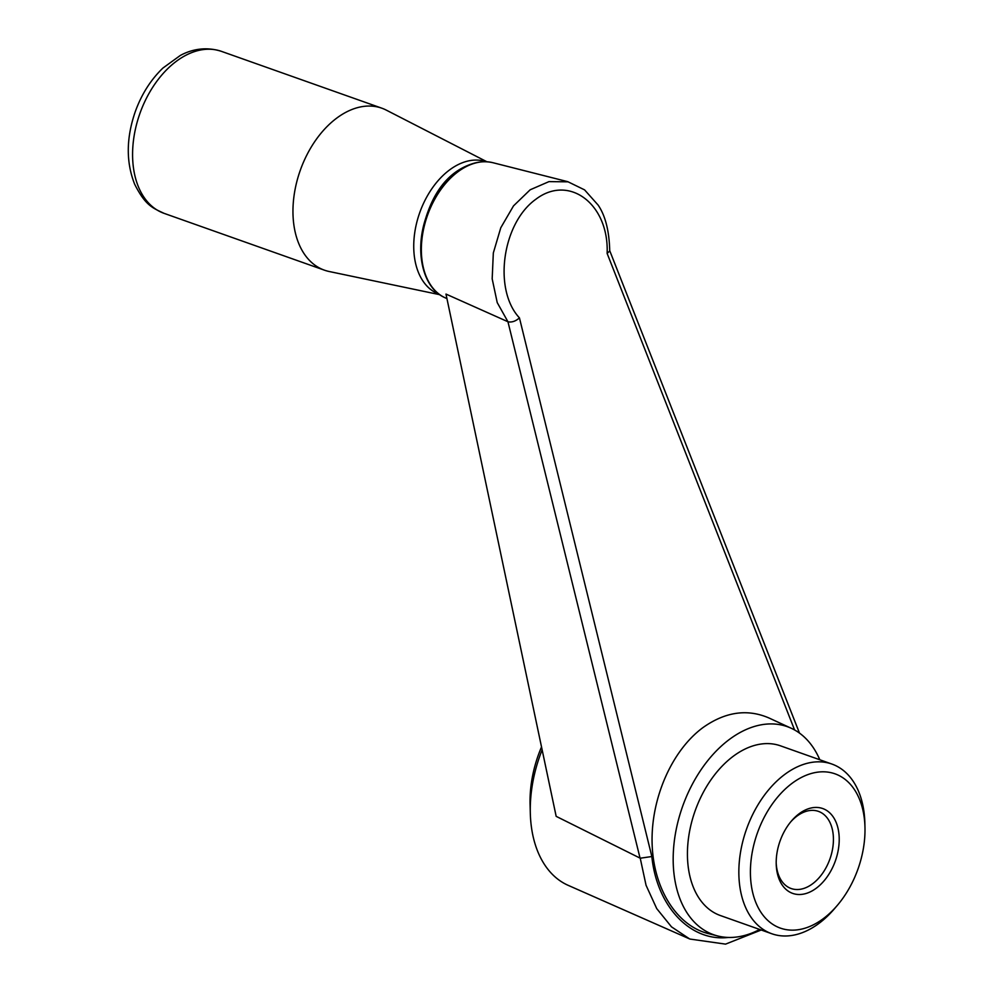 <?xml version="1.0" encoding="UTF-8"?>
<svg xmlns="http://www.w3.org/2000/svg" width="994" height="994" viewBox="0 0 994 994"><rect width="100%" height="100%" fill="white"/><g stroke="black" fill="none" stroke-linecap="round" stroke-linejoin="round"><path stroke-width="1.49" d="M542.14 749.849A112.521 73.457 109.5 0 0 530.311 813.229A112.521 73.457 109.5 0 0 568.121 885.319L689.873 939.044L725.558 944.126L761.218 930.011M689.65 938.945L671.484 926.843L656.711 908.578L646.063 885.306L640.235 858.207L556.168 816.347L445.983 294.075L507.946 321.745L497.224 302.598L492.179 278.829L493.322 252.985L500.777 227.775L513.513 205.882L530.162 189.792L548.986 181.616L567.822 181.827M794.591 729.969L607.135 253.433C609.123 204.267 569.214 173.863 535.94 199.198C502.218 223.091 492.962 289.627 519.44 317.869L651.84 856.53C656.872 906.503 690.482 942.014 728.428 937.441M717.743 935.975L708.225 933.565C676.392 925.526 653.195 888.151 652.101 843.098C650.946 798.045 671.994 750.296 703.069 727.509C725.322 711.816 747.277 708.635 768.934 717.966L791.323 728.304A110.359 72.053 109.5 0 0 729.956 739.014A110.359 72.053 109.5 0 0 673.447 850.392A110.359 72.053 109.5 0 0 717.743 935.975A110.359 72.053 109.5 0 0 759.677 929.465M541.519 746.941A96.157 62.771 109.5 0 0 530.075 804.345L530.311 813.229M640.061 858.145L507.946 321.745M486.886 161.749L386.318 110.135A85.931 56.099 109.5 0 0 381.808 108.184A85.931 56.099 109.5 0 0 300.238 170.434A85.931 56.099 109.5 0 0 324.417 270.169A85.931 56.099 109.5 0 0 329.151 271.499L439.783 294.696M424.513 222.345C433.719 189.568 450.481 169.788 474.784 163.016M819.801 759.764A110.359 72.053 109.5 0 0 791.323 728.304M864.966 827.244L864.855 822.796A90.019 58.77 109.5 0 0 862.63 804.258A90.019 58.77 109.5 0 0 831.928 764.063L780.501 745.835A90.019 58.77 109.5 0 0 695.054 811.067A90.019 58.77 109.5 0 0 720.377 915.536L771.804 933.751A90.019 58.77 109.5 0 0 834.364 908.851L837.246 905.472A81.831 53.427 109.5 0 0 864.966 827.244A81.831 53.427 109.5 0 0 862.954 810.383A81.831 53.427 109.5 0 0 787.546 786.975A81.831 53.427 109.5 0 0 756.123 903.211A81.831 53.427 109.5 0 0 837.246 905.472M838.091 828.648A45.003 29.385 109.5 0 0 791.448 821.007A45.003 29.385 109.5 0 0 776.215 864.034A45.003 29.385 109.5 0 0 812.458 890.711A45.003 29.385 109.5 0 0 838.091 828.648M831.928 764.063A90.019 58.77 109.5 0 0 746.469 829.282A90.019 58.77 109.5 0 0 771.804 933.751M776.19 862.891A40.916 26.714 109.5 0 0 791.112 888.512A40.916 26.714 109.5 0 0 822.597 873.266A40.916 26.714 109.5 0 0 832.4 829.642A40.916 26.714 109.5 0 0 818.447 811.377A40.916 26.714 109.5 0 0 790.715 821.889M640.235 858.207L651.84 856.53M607.135 253.433L609.732 250.923C609.235 230.943 605.371 215.673 598.139 205.099L584.584 189.879L567.822 181.703M508.245 321.857C512.072 322.466 515.799 321.149 519.44 317.869M164.035 213.337C152.529 207.908 145.459 205.584 134.675 184.263C125.927 162.146 126.163 137.831 135.395 111.316C141.67 94.095 150.852 79.669 162.929 68.052L180.262 55.49C188.897 50.731 203.745 45.674 221.426 51.353A85.931 56.099 109.5 0 0 139.856 113.614A85.931 56.099 109.5 0 0 164.035 213.337L324.417 270.169M486.116 161.711A70.301 45.898 109.5 0 0 419.692 212.766A70.301 45.898 109.5 0 0 439.162 294.249M445.014 297.728C422.885 288.248 414.436 251.892 425.718 218.332C431.595 200.527 440.69 186.139 452.978 175.18C466.273 163.861 479.568 159.699 492.862 162.693A71.767 46.855 109.5 0 0 427.432 215.512A71.767 46.855 109.5 0 0 445.014 297.728L446.94 298.622M221.426 51.353L381.808 108.184M492.862 162.693L567.86 181.703M799.474 733.087L609.732 250.712"/></g></svg>

